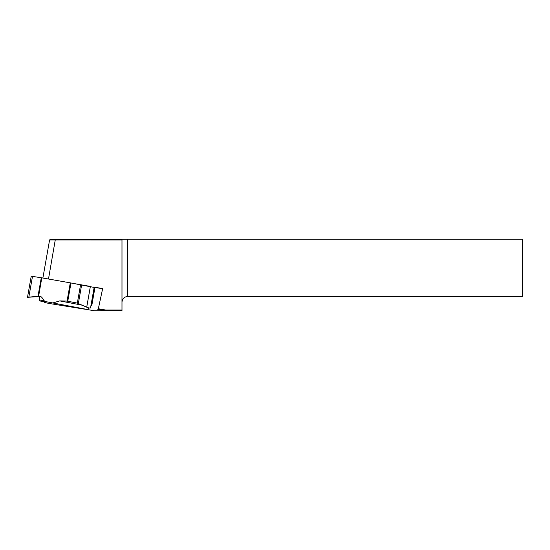 <?xml version="1.0" encoding="UTF-8"?>
<svg xmlns="http://www.w3.org/2000/svg" width="550" height="550" viewBox="0 0 550 550"><rect width="100%" height="100%" fill="white"/><g stroke="black" fill="none" stroke-linecap="round" stroke-linejoin="round"><path stroke-width="0.82" d="M87.588 309.519L44.681 301.428L44.681 302.486L48.854 303.414L83.414 308.976L87.588 309.519L88.55 308.186M44.681 302.486L43.505 300.747M39.641 296.972L38.562 296.567L27.5 297.316L38.562 296.134A3.932 3.932 180 0 1 42.13 297.784L44.681 301.428M53.034 302.899L59.771 300.898L67.059 301.097L70.283 282.851L41.793 277.832L38.562 296.567M70.283 282.851L94.958 287.574L91.733 305.869M27.562 296.972L31.226 276.196L41.786 277.839M80.554 284.817L77.33 303.112L67.059 301.097M77.33 303.112L86.714 307.196C88.736 307.993 90.007 308.234 90.523 307.924L90.942 305.848L91.493 305.821L94.717 287.533M121.99 239.958L49.596 239.944L50.435 239.243L121.99 239.243L121.99 310.757L94.236 310.757L86.137 309.334M121.99 239.243L522.5 239.243L522.5 296.457L127.717 296.457C124.245 296.801 122.341 298.712 121.99 302.177M39.27 300.011L39.277 300.018A14.307 0.371 10 0 1 39.277 300.018A14.307 0.371 10 0 1 39.27 300.011L39.27 299.076L39.848 300.843A13.592 0.351 -170 0 0 39.854 300.85A13.592 0.351 -170 0 0 43.725 301.778L44.275 301.888M105.545 310.757L97.783 309.389L98.34 308.743L105.717 310.042L121.99 310.042M39.848 299.936L44.33 300.933M73.095 283.387L89.073 286.199M93.741 287.024L102.651 288.599L98.34 308.743M39.27 299.076L39.779 296.209M94.951 287.595L102.651 288.599M48.489 279.015L55.378 239.243M105.717 310.042L105.552 310.757M32.498 276.361L28.834 297.144M41.264 277.771L38.012 296.202M42.13 297.784L42.13 298.705M70.984 282.982L67.76 301.276M81.613 285.003L78.361 303.435M90.379 286.413L86.714 307.196M94.194 287.141L90.523 307.924M94.194 287.409L90.942 305.848M82.308 305.216L59.771 300.898M127.717 239.243L127.717 296.457M49.596 239.944L42.879 278.025L49.596 239.944L50.435 239.243"/></g></svg>
